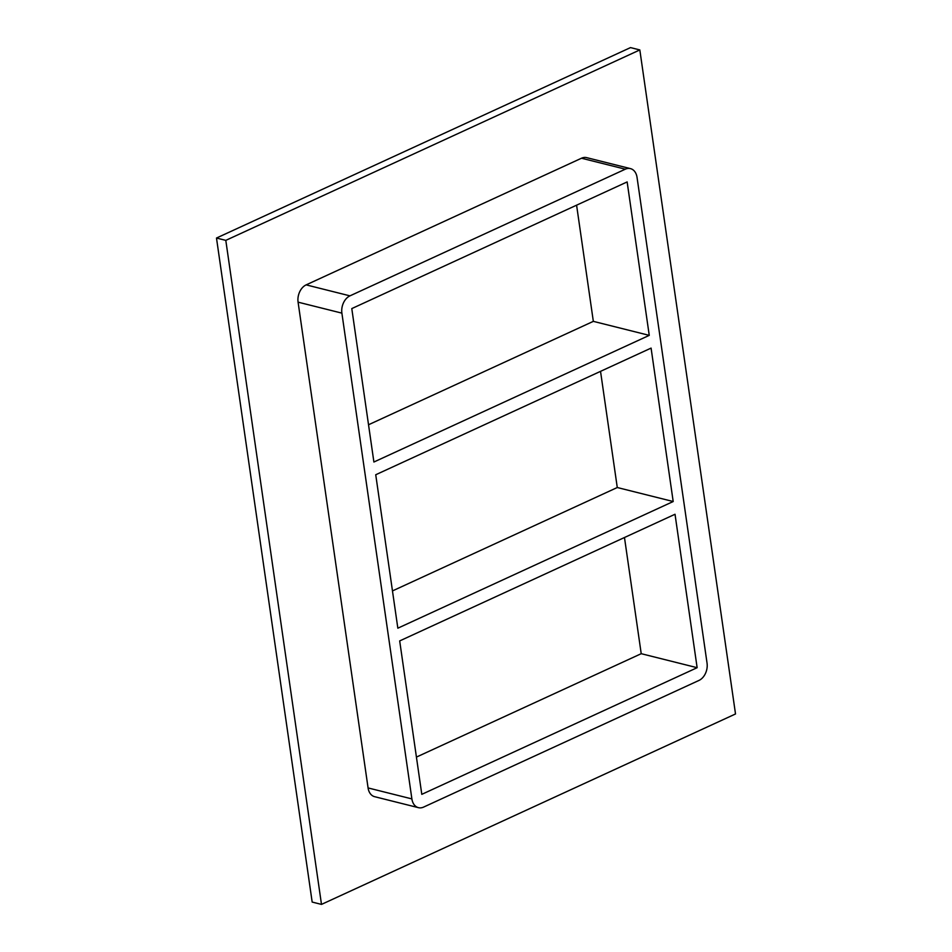 <?xml version="1.0" encoding="UTF-8"?>
<svg xmlns="http://www.w3.org/2000/svg" width="952" height="952" viewBox="0 0 952 952"><rect width="100%" height="100%" fill="white"/><g stroke="black" fill="none" stroke-linecap="round" stroke-linejoin="round"><path stroke-width="1.43" d="M375.731 474.75L651.085 348.099L673.195 501.525L397.841 628.189L375.731 474.75M649.252 335.366L373.898 462.017L351.788 308.591L627.142 181.927L649.252 335.366L593.334 321.36L368.531 424.759M593.334 321.36L576.591 205.18M673.195 501.525L617.277 487.519L600.533 371.351M399.685 640.922L675.027 514.258L697.138 667.697L421.795 794.349L399.685 640.922M617.277 487.519L392.474 590.918M416.417 757.09L641.22 653.691L624.476 537.511M641.22 653.691L697.138 667.697M735.515 713.964L639.827 49.932L225.802 240.368L321.49 904.4L735.515 713.964M368.079 787.935A13.721 9.794 104.1 0 0 374.648 796.693L418.452 807.665A13.721 9.794 -75.9 0 1 411.883 798.906L368.079 787.935L298.083 302.165L341.887 313.137A13.721 9.794 -75.9 0 1 349.955 295.858L306.151 284.874A13.721 9.794 104.1 0 0 298.083 302.165M581.505 158.222L625.309 169.194A13.721 9.794 -75.9 0 1 630.474 168.623L586.67 157.639A13.721 9.794 104.1 0 0 581.505 158.222L306.151 284.874M639.827 49.932L630.51 47.6L216.485 238.036L312.173 902.068L321.49 904.4M216.485 238.036L225.802 240.368M630.474 168.623A13.721 9.794 -75.9 0 1 637.043 177.37L707.05 663.139A13.721 9.794 -75.9 0 1 698.97 680.43L423.628 807.082A13.721 9.794 -75.9 0 1 418.452 807.665M625.309 169.194L349.955 295.858M341.887 313.137L411.883 798.906"/></g></svg>
